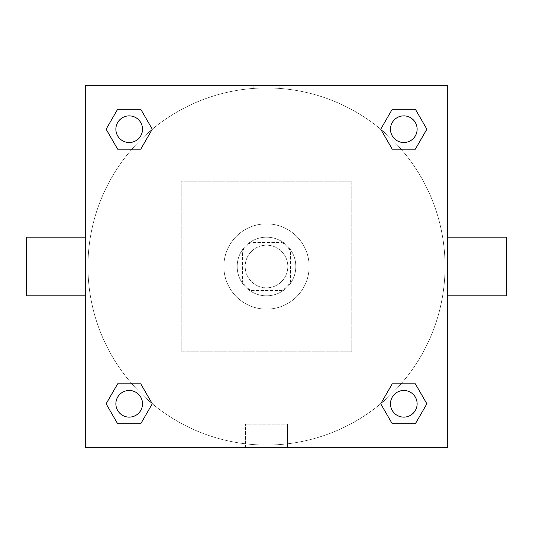 <?xml version="1.0" encoding="UTF-8"?>
<svg xmlns="http://www.w3.org/2000/svg" width="533" height="533" viewBox="0 0 533 533"><rect width="100%" height="100%" fill="white"/><g stroke="black" fill="none" stroke-linecap="round" stroke-linejoin="round"><path stroke-width="0.4" stroke-dasharray="2.67 2" d="M287.82 266.5A21.32 21.32 0 0 0 255.84 248.038A21.32 21.32 0 0 0 255.84 284.962A21.32 21.32 0 0 0 287.82 266.5A21.32 21.32 0 0 0 255.84 248.038A21.32 21.32 0 0 0 255.84 284.962A21.32 21.32 0 0 0 287.82 266.5M282.137 290.485L250.863 290.485A28.635 28.635 0 0 1 242.515 282.137L242.515 250.863A28.635 28.635 0 0 1 250.863 242.515L282.137 242.515A28.635 28.635 0 0 1 290.485 250.863L290.485 282.137A28.635 28.635 0 0 1 282.137 290.485L250.863 290.485A28.635 28.635 0 0 1 242.515 282.137L242.515 250.863A28.635 28.635 0 0 1 250.863 242.515L282.137 242.515A28.635 28.635 0 0 1 290.485 250.863L290.485 282.137A28.635 28.635 0 0 1 282.137 290.485M266.5 237.185A29.315 29.315 0 0 1 291.891 281.158A29.315 29.315 0 0 1 241.109 281.158A29.315 29.315 0 0 1 266.5 237.185A29.315 29.315 0 0 0 237.185 266.5A29.315 29.315 0 0 0 266.5 295.815A29.315 29.315 0 0 0 295.815 266.5A29.315 29.315 0 0 0 266.5 237.185M309.14 266.5A42.64 42.64 0 0 0 245.18 229.57A42.64 42.64 0 0 0 245.18 303.43A42.64 42.64 0 0 0 309.14 266.5A42.64 42.64 0 0 0 245.18 229.57A42.64 42.64 0 0 0 245.18 303.43A42.64 42.64 0 0 0 309.14 266.5M351.78 351.78L351.78 181.22L181.22 181.22L181.22 351.78L351.78 351.78L351.78 181.22L181.22 181.22L181.22 351.78L351.78 351.78M447.72 447.72L85.28 447.72L85.28 85.28L447.72 85.28L447.72 447.72L85.28 447.72L85.28 85.28L447.72 85.28L447.72 447.72L85.28 447.72L85.28 85.28L447.72 85.28L447.72 447.72M266.5 85.28L253.841 85.28L266.5 85.28M403.801 390.476A13.325 13.325 0 0 1 415.34 410.463A13.325 13.325 0 0 1 392.261 410.463A13.325 13.325 0 0 1 403.801 390.476A13.325 13.325 0 0 1 417.126 403.801A13.325 13.325 0 0 1 403.801 417.126A13.325 13.325 0 0 1 390.476 403.801A13.325 13.325 0 0 1 403.801 390.476M403.801 115.874A13.325 13.325 0 0 1 415.34 135.862A13.325 13.325 0 0 1 392.261 135.862A13.325 13.325 0 0 1 403.801 115.874A13.325 13.325 0 0 0 390.476 129.199A13.325 13.325 0 0 0 403.801 142.524A13.325 13.325 0 0 0 417.126 129.199A13.325 13.325 0 0 0 403.801 115.874M142.524 129.199A13.325 13.325 0 0 0 122.537 117.66A13.325 13.325 0 0 0 122.537 140.739A13.325 13.325 0 0 0 142.524 129.199A13.325 13.325 0 0 0 122.537 117.66A13.325 13.325 0 0 0 122.537 140.739A13.325 13.325 0 0 0 142.524 129.199A13.325 13.325 0 0 0 122.537 117.66A13.325 13.325 0 0 0 122.537 140.739A13.325 13.325 0 0 0 142.524 129.199M129.199 390.476A13.325 13.325 0 0 1 140.739 410.463A13.325 13.325 0 0 1 117.66 410.463A13.325 13.325 0 0 1 129.199 390.476A13.325 13.325 0 0 0 115.874 403.801A13.325 13.325 0 0 0 129.199 417.126A13.325 13.325 0 0 0 142.524 403.801A13.325 13.325 0 0 0 129.199 390.476M266.5 87.945A178.555 178.555 0 0 1 421.13 355.778A178.555 178.555 0 0 1 111.87 355.778A178.555 178.555 0 0 1 266.5 87.945A178.555 178.555 0 0 0 87.945 266.5A178.555 178.555 0 0 0 266.5 445.055A178.555 178.555 0 0 0 445.055 266.5A178.555 178.555 0 0 0 266.5 87.945M447.72 237.185L447.72 295.815L447.72 237.185M245.42 447.72L287.58 447.72L245.42 447.72L245.42 424.141L287.58 424.141L245.42 424.141L287.58 424.141L245.42 424.141L245.42 447.72L287.58 447.72L245.42 447.72M85.28 295.815L85.28 237.185L85.28 295.815M266.5 87.965L279.159 87.965L266.5 87.965M506.35 295.815L506.35 237.185M26.65 237.185L26.65 295.815M279.159 85.28L253.841 85.28L279.159 85.28L253.841 85.287L279.159 85.28L279.159 87.965M117.66 423.788L106.12 403.801L117.66 383.813L106.12 403.801L117.66 423.788M140.739 383.813L152.278 403.801L140.739 423.788L152.278 403.801L140.739 383.813M392.261 149.187L380.722 129.199L392.261 109.212L380.722 129.199L392.261 149.187M415.34 109.212L426.88 129.199L415.34 149.187L426.88 129.199L415.34 109.212M117.66 149.187L106.12 129.199L117.66 109.212L106.12 129.199L117.66 149.187M140.739 109.212L152.278 129.199L140.739 149.187L152.278 129.199L140.739 109.212M392.261 423.788L380.722 403.801L392.261 383.813L380.722 403.801L392.261 423.788M415.34 383.813L426.88 403.801L415.34 423.788L426.88 403.801L415.34 383.813M85.28 266.5L85.28 253.841L85.287 266.5M447.72 266.5L447.72 253.841L447.713 266.5M287.58 424.141L287.58 447.72L287.58 424.141M417.126 403.801A13.325 13.325 0 0 0 397.138 392.261A13.325 13.325 0 0 0 397.138 415.34A13.325 13.325 0 0 0 417.126 403.801M142.524 403.801A13.325 13.325 0 0 0 122.537 392.261A13.325 13.325 0 0 0 122.537 415.34A13.325 13.325 0 0 0 142.524 403.801M417.126 129.199A13.325 13.325 0 0 0 397.138 117.66A13.325 13.325 0 0 0 397.138 140.739A13.325 13.325 0 0 0 417.126 129.199M253.841 85.287L253.841 87.965"/><path stroke-width="0.8" d="M447.72 237.185L506.35 237.185L506.35 295.815L447.72 295.815M85.28 295.815L26.65 295.815L26.65 237.185L85.28 237.185M85.28 85.28L447.72 85.28L447.72 447.72L85.28 447.72L85.28 85.28M117.66 383.813L140.739 383.813L152.278 403.801L140.739 423.788L117.66 423.788L106.12 403.801L117.66 383.813L140.739 383.813L117.66 383.813M392.261 109.212L415.34 109.212L426.88 129.199L415.34 149.187L392.261 149.187L380.722 129.199L392.261 109.212L415.34 109.212L392.261 109.212M117.66 109.212L140.739 109.212L152.278 129.199L140.739 149.187L117.66 149.187L106.12 129.199L117.66 109.212L140.739 109.212L117.66 109.212M392.261 383.813L415.34 383.813L426.88 403.801L415.34 423.788L392.261 423.788L380.722 403.801L392.261 383.813L415.34 383.813L392.261 383.813M415.34 423.788L392.261 423.788L415.34 423.788M417.126 403.801A13.325 13.325 0 0 0 397.138 392.261A13.325 13.325 0 0 0 397.138 415.34A13.325 13.325 0 0 0 417.126 403.801M140.739 423.788L117.66 423.788L140.739 423.788M142.524 403.801A13.325 13.325 0 0 0 122.537 392.261A13.325 13.325 0 0 0 122.537 415.34A13.325 13.325 0 0 0 142.524 403.801M415.34 149.187L392.261 149.187L415.34 149.187M417.126 129.199A13.325 13.325 0 0 0 397.138 117.66A13.325 13.325 0 0 0 397.138 140.739A13.325 13.325 0 0 0 417.126 129.199M140.739 149.187L117.66 149.187L140.739 149.187M142.524 129.199A13.325 13.325 0 0 0 122.537 117.66A13.325 13.325 0 0 0 122.537 140.739A13.325 13.325 0 0 0 142.524 129.199"/></g></svg>
